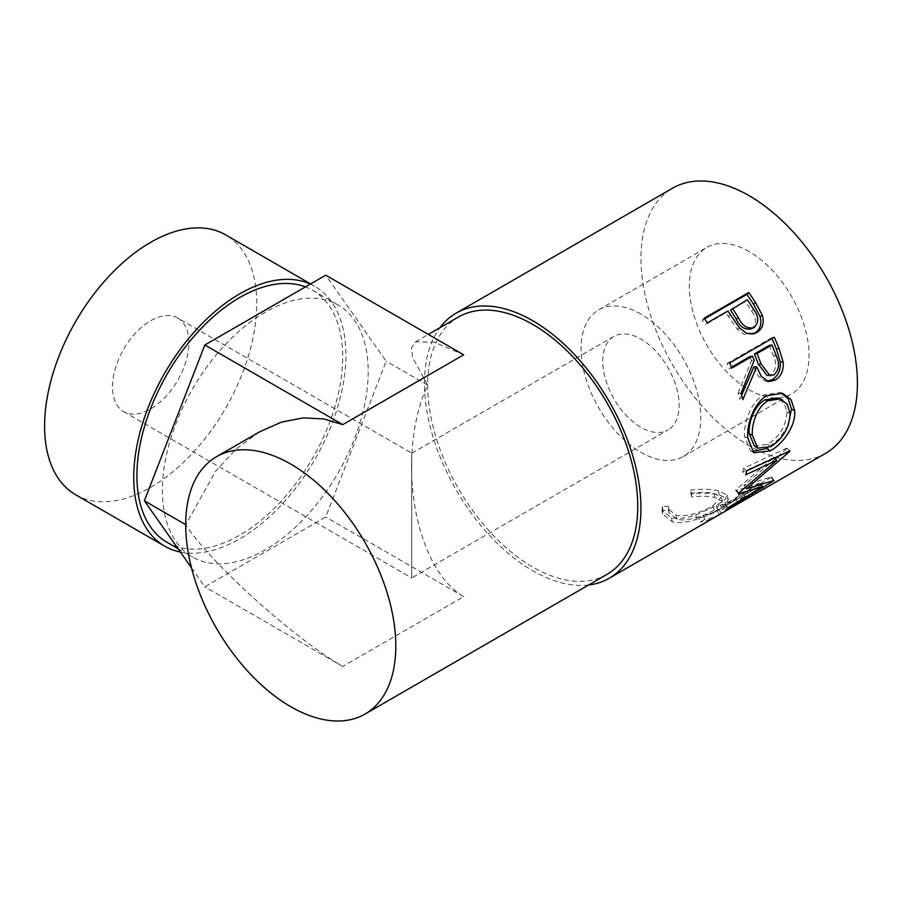 <?xml version="1.0" encoding="UTF-8"?>
<svg xmlns="http://www.w3.org/2000/svg" width="902" height="902" viewBox="0 0 902 902"><rect width="100%" height="100%" fill="white"/><g stroke="black" fill="none" stroke-linecap="round" stroke-linejoin="round"><path stroke-width="0.68" stroke-dasharray="4.51 3.38" d="M411.729 559.657L411.729 471.43C411.729 439.375 411.729 456.75 411.729 471.43L411.729 559.657C411.729 591.701 411.729 574.326 411.729 559.657L411.729 577.923L667.954 429.995A54.03 31.187 60 0 1 640.939 427.322A54.03 31.187 60 0 1 605.648 379.708A54.03 31.187 60 0 1 613.924 336.412A54.03 31.187 60 0 1 640.939 339.096A54.03 31.187 60 0 1 676.241 386.699A54.03 31.187 60 0 1 667.954 429.995M177.694 318.034A54.03 31.187 120 0 0 150.679 320.717A54.03 31.187 120 0 0 115.388 368.32A54.03 31.187 120 0 0 123.664 411.616A54.03 31.187 120 0 0 150.679 408.933A54.03 31.187 120 0 0 185.97 361.33A54.03 31.187 120 0 0 177.694 318.034L411.729 453.154L411.729 471.43M75.667 494.758A150.036 86.626 120 0 0 150.679 487.328A150.036 86.626 120 0 0 248.693 355.117A150.036 86.626 120 0 0 225.692 234.892M180.423 552.08A150.036 86.626 120 0 0 239.819 538.787A150.036 86.626 120 0 0 337.833 406.577A150.036 86.626 120 0 0 314.832 286.362A150.036 86.626 120 0 0 310.356 284.062M167.05 542.327A145.526 84.021 120 0 0 239.819 535.111A145.526 84.021 120 0 0 334.89 406.87A145.526 84.021 120 0 0 312.577 290.252A145.526 84.021 120 0 0 305.462 286.881M265.289 312.171A145.526 84.021 120 0 0 170.207 440.413A145.526 84.021 120 0 0 192.521 557.03A145.526 84.021 120 0 0 265.289 549.814A145.526 84.021 120 0 0 360.36 421.572A145.526 84.021 120 0 0 338.047 304.966A145.526 84.021 120 0 0 265.289 312.171M749.179 251.602A84.641 48.866 -120 0 0 706.864 247.407A84.641 48.866 -120 0 0 693.886 315.238A84.641 48.866 -120 0 0 749.179 389.822A84.641 48.866 -120 0 0 791.505 394.016A84.641 48.866 -120 0 0 804.471 326.186A84.641 48.866 -120 0 0 749.179 251.602M640.939 314.099A84.641 48.866 -120 0 0 598.624 309.905A84.641 48.866 -120 0 0 585.646 377.724A84.641 48.866 -120 0 0 640.939 452.319A84.641 48.866 -120 0 0 683.265 456.502A84.641 48.866 -120 0 0 696.231 388.683A84.641 48.866 -120 0 0 640.939 314.099M759.912 491.207A153.069 88.373 60 0 1 744.883 496.258L740.317 498.896L738.569 494.815L743.135 492.176L744.883 496.258M756.744 493.09A153.069 88.373 60 0 1 740.317 498.896M741.624 501.76A153.069 88.373 60 0 1 726.595 506.811L722.028 509.45L720.281 505.368L724.847 502.73A148.571 85.78 60 0 0 740.801 497.103L754.523 489.177A148.571 85.78 60 0 1 738.569 494.815M738.467 503.654A153.069 88.373 60 0 1 722.028 509.45M719.92 514.298A153.069 88.373 60 0 1 704.879 519.349L700.313 521.987L698.565 517.906L703.143 515.267A148.571 85.78 60 0 0 719.097 509.63L736.235 499.742A148.571 85.78 60 0 1 720.281 505.368M717.473 515.775A153.069 88.373 60 0 1 700.313 521.987M691 494.07L691.789 497.047C700.955 495.908 708.679 496.066 714.959 497.509L722.513 501.467L714.204 510.047C704.045 516.169 686.332 521.784 676.974 519.236L668.878 512.686L668.923 510.239L662.812 510.34L662.496 513.79L672.385 521.863C679.206 523.307 687.459 522.382 697.156 519.09C705.116 516.305 712.061 513.159 718.003 509.641L726.347 503.812L728.376 499.189L719.289 494.826C711.599 492.977 702.162 492.729 691 494.07L690.594 490.192L691.282 493.123C700.335 491.94 707.901 492.052 713.989 493.45L721.172 497.261L712.704 505.943C702.523 512.065 685.092 517.669 676.015 515.177L668.326 508.942L668.427 506.315L662.406 506.462L662.023 510.092L671.426 517.804C678.045 519.202 686.129 518.267 695.69 514.986L716.391 505.537L724.881 499.629L726.978 494.961L718.33 490.767C710.855 488.974 701.621 488.783 690.594 490.192M588.555 585.003A153.069 88.373 60 0 1 532.699 570.684A153.069 88.373 60 0 1 438.462 452.77A153.069 88.373 60 0 1 439.984 327.663M825.713 453.278A153.069 88.373 60 0 1 749.179 445.701A153.069 88.373 60 0 1 649.181 310.807A153.069 88.373 60 0 1 672.644 188.146M606.99 574.371A148.571 85.78 60 0 1 532.699 567.008A148.571 85.78 60 0 1 435.643 436.083A148.571 85.78 60 0 1 458.419 317.03M259.415 431.923L236.211 448.914L215.623 471.205L185.756 524.693C210.391 563.017 293.15 637.737 342.76 666.443L463.673 596.639C414.221 567.843 395.189 456.322 427.582 385.086L412.597 357.485L411.526 347.698L415.461 341.824L434.369 342.196L463.673 354.813M691.789 497.047L691.282 493.123M714.959 497.509L713.989 493.45M714.204 510.047L712.704 505.943M676.974 519.236L676.015 515.177M668.923 510.239L668.427 506.315M662.812 510.34L662.406 506.462M672.385 521.863L671.426 517.804M697.156 519.09L695.69 514.986M718.003 509.641L716.391 505.537M719.289 494.826L718.33 490.767M756.722 493.044L754.523 489.177M743.011 500.971L740.801 497.103M726.595 506.811L724.847 502.73M738.434 503.609L736.235 499.742M721.296 513.497L719.097 509.63M704.879 519.349L703.143 515.267M719.548 514.512L717.237 510.645A148.571 85.78 60 0 1 715.23 511.874A148.571 85.78 60 0 1 698.565 517.906M717.237 510.645L761.807 484.915A148.571 85.78 60 0 1 759.8 486.144A148.571 85.78 60 0 1 743.135 492.176M764.118 488.771L761.807 484.915M738.873 492.977L735.998 489.752L773.736 457.528L774.356 458.103M735.998 489.752A148.571 85.78 60 0 1 735.615 490.44L738.49 493.698M727.993 507.736L725.433 504.071L759.901 483.044L761.243 484.859M759.901 483.044L745.819 487.711M745.075 487.926L735.615 490.44M725.433 504.071A148.571 85.78 60 0 1 723.066 506.281L725.546 510.002M775.28 458.96L743.823 485.456L771.413 476.899A148.571 85.78 60 0 1 771.086 477.248L773.679 480.879M771.086 477.248L723.066 506.281M771.413 476.899L774.017 480.518M743.823 485.456L745.616 487.475M746.709 470.833L743.598 468.262L786.803 448.136A148.571 85.78 60 0 1 786.657 448.666L789.724 451.44M786.657 448.666L778.279 456.288M786.803 448.136L789.87 450.887M743.598 468.262A148.571 85.78 60 0 1 742.696 472.129L745.774 474.824M773.736 457.528L742.696 472.129M752.2 451.44L750.385 450.481L744.635 436.523C743.395 422.44 751.298 401.559 763.938 394.952L779.802 392.483L781.121 392.956M747.814 438.113L744.635 436.523M766.993 395.685L763.938 394.952M788.156 425.338L779.102 438.8L767.737 448.147M754.399 446.016L767.625 444.37C779.745 436.591 786.172 425.778 786.905 411.921L784.109 403.081L777.535 397.951M767.625 444.37L770.793 446.614M786.905 411.921L790.084 413.511M767.106 381.287L765.516 381.219L758.334 376.202L753.869 366.855M741.591 395.347L739.798 399.203L742.786 399.687M741.004 393.34L738.062 393.035A148.571 85.78 60 0 1 739.798 399.203M738.062 393.035L751.49 360.665L754.219 360.338M749.821 356.606A148.571 85.78 60 0 1 751.49 360.665M731.556 367.159L729.256 368.49L731.928 368.039M729.695 362.92L727.091 363.517A148.571 85.78 60 0 1 729.256 368.49M727.091 363.517L771.661 337.776A148.571 85.78 60 0 1 771.977 338.509M774.266 337.19L771.661 337.776M767.106 375.548L770.86 374.646C776.194 369.707 777.028 363.427 773.375 355.839A148.571 85.78 60 0 0 769.248 345.387M773.815 374.961L770.86 374.646M753.531 333.864L744.398 334.495L737.227 329.23L728.388 316.377A148.571 85.78 60 0 0 725.963 312.746L705.398 324.63L707.348 322.848M739.493 327.967L737.227 329.23M727.925 310.976L725.963 312.746M704.146 318.237L702.286 320.142A148.571 85.78 60 0 1 705.398 324.63M702.286 320.142L704.563 318.834M751.005 328.959L751.772 328.587C756.755 323.784 756.654 317.887 751.456 310.908A148.571 85.78 60 0 0 745.402 301.539L730.541 310.108M754.14 327.505L751.772 328.587M747.352 299.757L745.402 301.539M191.495 567.843L204.833 586.807L325.735 517.004L386.191 361.183L325.735 275.178M342.76 666.443L204.833 586.807M463.673 596.639L325.735 517.004M427.582 385.086L386.191 361.183M776.182 355.704L773.375 355.839M730.406 314.708L728.388 316.377M753.587 309.409L751.456 310.908M411.729 453.154L613.924 336.412M177.998 548.641L192.521 557.03M598.624 309.905L706.864 247.407M415.461 341.824L428.326 334.405M721.172 497.261L722.513 501.467M668.326 508.942L668.878 512.686M662.023 510.092L662.496 513.79M726.978 494.961L728.376 499.189M715.23 511.874L759.8 486.144M750.385 450.481L753.779 452.748M779.802 392.483L782.541 393.306M765.516 381.219L768.628 381.636M752.347 334.383L754.861 333.424M683.265 456.502L791.505 394.016M312.577 290.252L338.047 304.966M310.604 283.916L314.832 286.362M123.664 411.616L411.729 577.923"/><path stroke-width="1.35" d="M310.604 283.916L225.692 234.892A150.036 86.626 120 0 0 150.679 242.322A150.036 86.626 120 0 0 52.666 374.533A150.036 86.626 120 0 0 75.667 494.758L164.807 546.217A150.036 86.626 120 0 0 180.423 552.08M310.356 284.062A150.036 86.626 120 0 0 239.819 293.793A150.036 86.626 120 0 0 141.806 426.003A150.036 86.626 120 0 0 164.807 546.217M305.462 286.881A145.526 84.021 120 0 0 239.819 297.468A145.526 84.021 120 0 0 144.748 425.71A145.526 84.021 120 0 0 167.05 542.327L177.998 548.641M748.716 292.507A153.069 88.373 60 0 1 755.594 302.7L762.348 315.362C764.4 323.209 762.54 328.914 756.767 332.5L754.861 333.424L746.822 333.458L739.493 327.967L730.406 314.708A153.069 88.373 60 0 0 727.925 310.976L707.348 322.848A153.069 88.373 60 0 0 704.146 318.237L748.716 292.507L746.856 294.413A148.571 85.78 60 0 1 753.542 304.312L760.07 316.613C762.01 324.258 760.093 329.861 754.32 333.436L753.531 333.864M774.266 337.19A153.069 88.373 60 0 1 779.069 348.634L783.128 362.018C783.804 370.327 781.177 376.359 775.246 380.103L768.628 381.636L761.288 376.438L756.677 366.719L742.786 399.687A153.069 88.373 60 0 0 741.004 393.34L754.219 360.338A153.069 88.373 60 0 0 752.493 356.166L731.928 368.039A153.069 88.373 60 0 0 729.695 362.92L774.266 337.19M794.639 410.635C796.195 425.485 782.857 444.167 770.252 450.887L753.779 452.748L747.814 438.113C746.552 423.602 754.354 402.281 766.993 395.685L782.541 393.306L790.998 399.462L794.639 410.635L791.46 409.057L788.156 425.338M738.873 492.977A153.069 88.373 60 0 1 738.49 493.698L762.54 486.629L727.993 507.736A153.069 88.373 60 0 1 725.546 510.002L773.679 480.879A153.069 88.373 60 0 0 774.017 480.518L746.698 488.692L789.724 451.44A153.069 88.373 60 0 0 789.87 450.887L746.709 470.833A153.069 88.373 60 0 1 745.774 474.824L776.78 460.347L738.873 492.977M439.984 327.663A153.069 88.373 60 0 1 456.164 313.129A153.069 88.373 60 0 1 532.699 320.717A153.069 88.373 60 0 1 632.697 455.6A153.069 88.373 60 0 1 609.233 578.261L717.473 515.775A153.069 88.373 60 0 0 719.548 514.512L764.118 488.771A153.069 88.373 60 0 1 762.043 490.045A153.069 88.373 60 0 1 759.912 491.207M756.722 493.044L743.034 501.005A153.069 88.373 60 0 1 741.624 501.76M738.434 503.609L721.318 513.542A153.069 88.373 60 0 1 719.92 514.298M609.233 578.261A153.069 88.373 60 0 1 588.555 585.003M456.164 313.129L672.644 188.146A153.069 88.373 60 0 1 749.179 195.734A153.069 88.373 60 0 1 849.177 330.617A153.069 88.373 60 0 1 825.713 453.278L762.043 490.045M290.748 464.079A148.571 85.78 60 0 1 387.815 595.004A148.571 85.78 60 0 1 365.039 714.057A148.571 85.78 60 0 1 290.748 706.694A148.571 85.78 60 0 1 193.693 575.769A148.571 85.78 60 0 1 216.469 456.716A148.571 85.78 60 0 1 290.748 464.079M428.326 334.405L458.419 317.03A148.571 85.78 60 0 1 532.699 324.393A148.571 85.78 60 0 1 629.765 455.307A148.571 85.78 60 0 1 606.99 574.371L365.039 714.057M342.76 424.628L204.833 344.981L325.735 275.178L463.673 354.813L342.76 424.628L323.998 418.945L303.286 417.885L281.424 422.125L259.415 431.923L216.469 456.716M773.736 457.528L776.78 460.347M761.243 484.859L762.54 486.629M745.819 487.711L745.075 487.926M745.616 487.475L746.698 488.692M778.279 456.288L775.28 458.96M770.252 450.887L767.106 448.519L752.2 451.44M781.121 392.956L788.382 399.011L791.46 409.057M767.737 448.147L767.106 448.519M780.388 398.898L777.535 397.951L764.964 399.845C754.647 405.257 748.232 422.249 749.19 433.693L754.399 446.016L757.736 448.181L770.793 446.614C782.925 438.8 789.351 427.773 790.084 413.511L787.175 404.243L780.388 398.898L768.053 400.736C757.736 406.137 751.377 423.5 752.369 435.283L757.736 448.181M764.964 399.845L768.053 400.736M749.19 433.693L752.369 435.283M771.977 338.509A148.571 85.78 60 0 1 776.318 348.894L780.23 361.894C780.85 369.989 778.189 375.908 772.259 379.641L767.106 381.287M783.128 362.018L780.23 361.894M775.246 380.103L772.259 379.641M756.677 366.719L753.869 366.855L741.591 395.347M752.493 356.166L749.821 356.606L731.556 367.159M771.932 344.947L769.248 345.387L754.399 353.967L758.368 364.205L767.106 375.548L773.815 374.961C779.125 369.967 779.914 363.54 776.182 355.704A153.069 88.373 60 0 0 771.932 344.947L757.071 353.528L761.164 364.07L770.128 375.841M757.071 353.528L754.399 353.967M762.348 315.362L760.07 316.613M756.767 332.5L754.32 333.436M704.563 318.834L746.856 294.413M732.492 308.337L738.377 317.628C742.29 325.938 747.544 329.23 754.14 327.505C759.112 322.645 758.932 316.625 753.587 309.409A153.069 88.373 60 0 0 747.352 299.757L730.541 310.108L736.246 319.128C740.023 327.212 745.199 330.357 751.772 328.587M751.005 328.959L754.14 327.505M738.377 317.628L736.246 319.128M204.833 344.981L144.376 500.802L191.495 567.843M185.699 524.66L144.376 500.802M779.069 348.634L776.318 348.894M761.164 364.07L758.368 364.205M755.594 302.7L753.542 304.312"/></g></svg>
